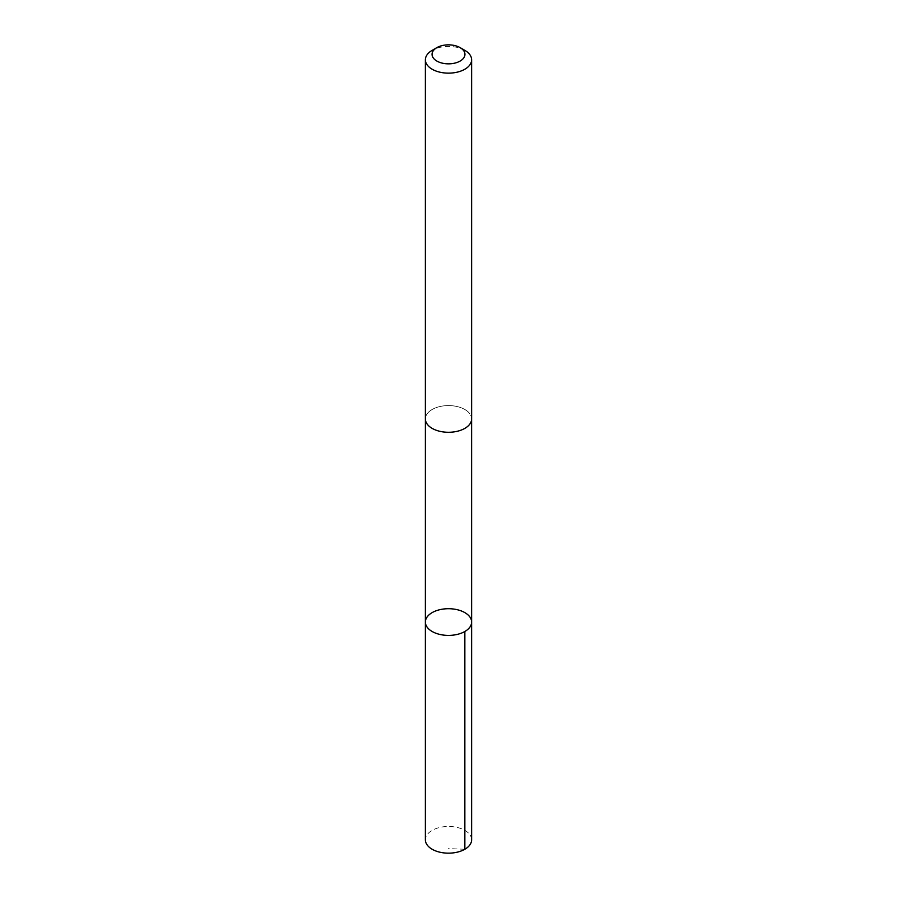 <?xml version="1.0" encoding="UTF-8"?>
<svg xmlns="http://www.w3.org/2000/svg" width="897" height="897" viewBox="0 0 897 897"><rect width="100%" height="100%" fill="white"/><g stroke="black" fill="none" stroke-linecap="round" stroke-linejoin="round"><path stroke-width="0.67" stroke-dasharray="4.49 3.36" d="M471.62 839.816A23.12 13.354 0 0 0 464.848 830.375A23.12 13.354 0 0 0 439.653 827.483A23.12 13.354 0 0 0 425.38 839.816M464.837 409.492A23.109 13.343 0 0 0 439.653 406.61A23.109 13.343 0 0 0 425.391 418.933A23.109 13.343 0 0 0 432.163 428.362A23.109 13.343 0 0 0 457.347 431.255A23.109 13.343 0 0 0 471.609 418.933A23.109 13.343 0 0 0 464.837 409.492M425.38 622.058A23.12 13.343 180 0 1 439.653 609.725A23.12 13.343 180 0 1 464.837 612.617A23.12 13.343 180 0 1 471.62 622.058M471.609 419.426L471.609 418.933A23.12 13.354 0 0 0 448.5 405.579A23.12 13.354 0 0 0 425.38 418.933L425.391 419.426M464.848 50.355A23.12 13.354 0 0 0 432.152 50.355M464.848 849.257L448.5 848.618"/><path stroke-width="1.35" d="M464.837 612.617A23.12 13.343 180 0 1 471.62 622.058A23.12 13.343 180 0 1 448.5 635.401A23.12 13.343 180 0 1 425.38 622.058A23.12 13.343 180 0 1 439.653 609.725A23.12 13.343 180 0 1 464.837 612.617M425.38 839.816A23.12 13.354 0 0 0 432.152 849.257A23.12 13.354 0 0 0 457.347 852.15A23.12 13.354 0 0 0 471.62 839.816L471.62 622.058A23.12 13.343 180 0 1 448.5 635.401A23.12 13.343 180 0 1 425.38 622.058L425.38 839.816M436.873 47.631L432.152 50.355A23.12 13.354 0 0 0 425.38 59.796L425.38 418.933A23.12 13.354 0 0 0 432.152 428.374A23.12 13.354 0 0 0 457.347 431.266A23.12 13.354 0 0 0 471.62 418.933L471.62 59.796A23.12 13.354 0 0 0 464.848 50.355L460.127 47.631A16.449 9.497 0 0 0 436.873 47.631A16.449 9.497 0 0 0 436.873 61.063A16.449 9.497 0 0 0 460.127 61.063A16.449 9.497 0 0 0 460.127 47.631M425.38 59.796A23.12 13.354 0 0 0 432.152 69.237A23.12 13.354 0 0 0 457.347 72.13A23.12 13.354 0 0 0 471.62 59.796M464.848 631.499L464.848 849.257M425.391 419.426L425.38 622.058M471.609 419.426L471.62 622.058"/></g></svg>
